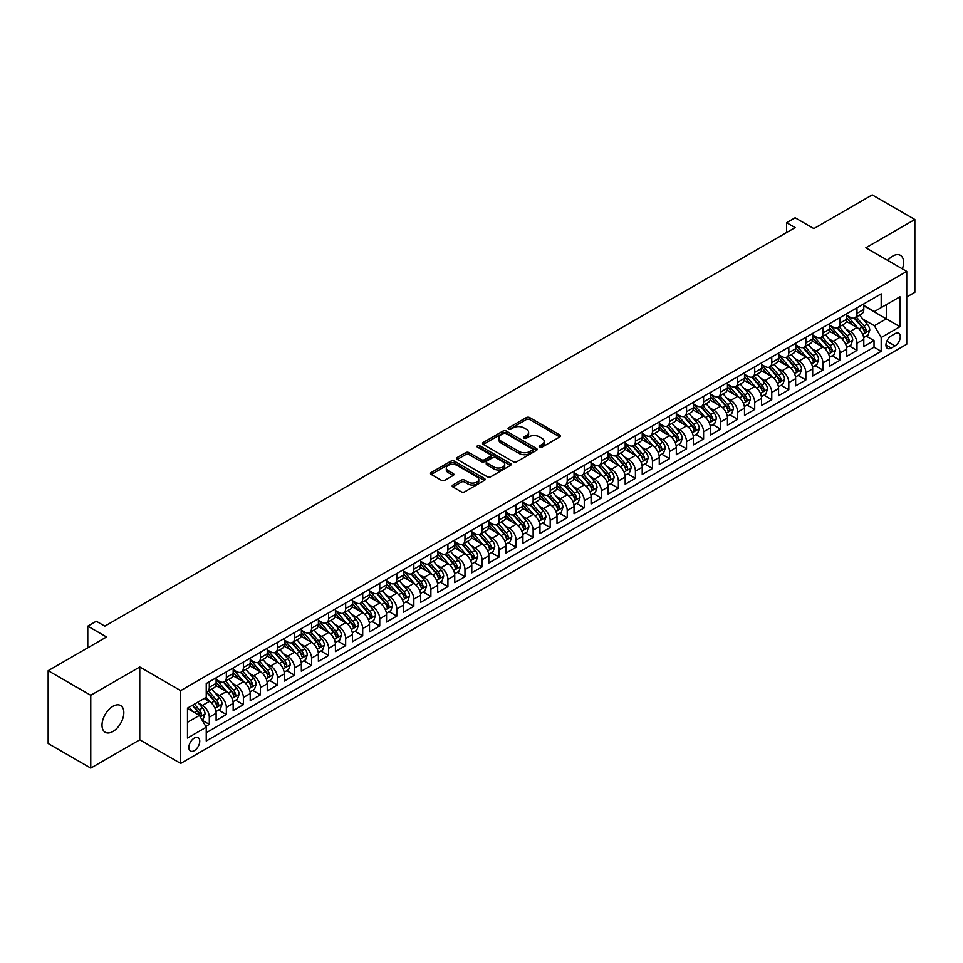 <?xml version="1.0" encoding="UTF-8"?>
<svg xmlns="http://www.w3.org/2000/svg" width="963" height="963" viewBox="0 0 963 963"><rect width="100%" height="100%" fill="white"/><g stroke="black" fill="none" stroke-linecap="round" stroke-linejoin="round"><path stroke-width="1.44" d="M539.665 447.181A1.661 0.951 0 0 0 542.013 447.181L559.792 436.925A2.371 1.36 0 0 0 560.478 435.962A2.371 1.36 0 0 0 559.792 434.987L529.674 417.605A2.371 1.36 0 0 0 526.328 417.605L508.548 427.873A1.661 0.951 0 0 0 508.067 428.547A1.661 0.951 0 0 0 508.548 429.221A1.661 0.951 0 0 0 510.896 429.221L513.195 427.897A7.572 4.37 0 0 1 523.896 427.897L526.412 429.342A7.572 4.37 0 0 1 528.627 432.435A7.572 4.37 0 0 1 526.412 435.517L524.113 436.853A1.661 0.951 0 0 0 523.619 437.527A1.661 0.951 0 0 0 524.113 438.201A1.661 0.951 0 0 0 526.448 438.201L528.747 436.877A7.572 4.37 0 0 1 539.461 436.877L541.964 438.321A7.572 4.37 0 0 1 544.191 441.415A7.572 4.37 0 0 1 541.964 444.509L539.665 445.833A1.661 0.951 0 0 0 539.184 446.507A1.661 0.951 0 0 0 539.665 447.181L539.665 445.833M112.924 731.495A15.432 8.908 120 0 0 122.999 717.904A15.432 8.908 120 0 0 120.628 705.542A15.432 8.908 120 0 0 112.924 706.3A15.432 8.908 120 0 0 102.836 719.903A15.432 8.908 120 0 0 105.208 732.265A15.432 8.908 120 0 0 112.924 731.495M902.379 268.882A15.432 8.908 120 0 0 900.405 255.339A15.432 8.908 120 0 0 892.689 256.11A15.432 8.908 120 0 0 887.693 260.395M194.309 750.634A7.716 4.454 120 0 0 199.341 743.833A7.716 4.454 120 0 0 198.161 737.658A7.716 4.454 120 0 0 194.309 738.043A7.716 4.454 120 0 0 189.266 744.832A7.716 4.454 120 0 0 190.445 751.02A7.716 4.454 120 0 0 194.309 750.634M452.887 485.027A2.371 1.36 0 0 0 452.189 485.99A2.371 1.36 0 0 0 452.887 486.953L461.325 491.828A2.371 1.36 0 0 0 464.672 491.828L484.413 480.441A2.371 1.36 0 0 0 485.111 479.466A2.371 1.36 0 0 0 484.413 478.503L454.307 461.121A2.371 1.36 0 0 0 450.961 461.121L431.219 472.52A2.371 1.36 0 0 0 430.521 473.483A2.371 1.36 0 0 0 431.219 474.446L441.427 480.344A2.371 1.36 0 0 0 444.762 480.344L453.212 475.457A2.371 1.36 0 0 0 453.91 474.494A2.371 1.36 0 0 0 453.212 473.531L448.156 470.606A6.332 3.659 0 0 1 446.302 468.03A6.332 3.659 0 0 1 450.215 464.648A6.332 3.659 0 0 1 457.1 465.442L476.926 476.89A6.332 3.659 0 0 1 478.78 479.466A6.332 3.659 0 0 1 474.879 482.848A6.332 3.659 0 0 1 467.982 482.054L464.672 480.152A2.371 1.36 0 0 0 461.325 480.152L452.887 485.027L452.887 486.953L461.325 482.114L461.325 480.152M906.749 296.989L914.85 292.319L914.85 219.504L872.237 194.899L813.867 228.604L795.113 217.782L786.59 222.694L795.113 227.617L104.823 626.155L96.3 621.231L87.777 626.155L87.777 647.798M90.763 695.286L90.763 768.101L139.767 739.813L139.767 666.986L90.763 695.286L48.15 670.681L106.532 636.976L87.777 626.155M139.767 666.986L180.671 690.603L906.749 271.41L906.749 344.224L180.671 763.43L180.671 690.603M914.85 219.504L865.845 247.792L906.749 271.41M513.363 461.795A2.371 1.36 0 0 0 516.71 461.795L536.451 450.395A2.371 1.36 0 0 0 537.137 449.432A2.371 1.36 0 0 0 536.451 448.469L506.333 431.075A2.371 1.36 0 0 0 502.987 431.075L483.245 442.474A2.371 1.36 0 0 0 482.559 443.437A2.371 1.36 0 0 0 483.245 444.412L513.363 461.795M478.142 447.542A1.661 0.951 0 0 1 479.815 447.771L479.815 445.809L510.438 463.48A2.371 1.36 0 0 1 511.124 464.455A2.371 1.36 0 0 1 510.438 465.418L490.697 476.817A2.371 1.36 0 0 1 487.35 476.817L457.232 459.423L457.232 457.497A2.371 1.36 0 0 0 456.534 458.46A2.371 1.36 0 0 0 457.232 459.423M457.232 457.497L465.683 452.622A2.371 1.36 0 0 1 469.029 452.622L481.235 459.664A2.371 1.36 0 0 0 484.582 459.664L490.191 456.438A2.371 1.36 0 0 0 490.877 455.463A2.371 1.36 0 0 0 490.191 454.5L477.479 447.157A1.661 0.951 0 0 1 476.986 446.483A1.661 0.951 0 0 1 478.009 445.604A1.661 0.951 0 0 1 479.815 445.809M90.763 768.101L48.15 743.496L48.15 670.681M205.769 726.403L209.308 724.357L202.23 720.276M198.209 702.894L202.483 705.373A9.642 5.561 60 0 1 209.308 717.182L216.121 713.246L216.121 720.42L226.353 714.522L218.589 710.044M215.255 693.059L219.528 695.527A9.642 5.561 60 0 1 226.353 707.336L233.166 703.399L233.166 710.586L243.386 704.675L235.634 700.197M232.3 683.212L236.573 685.692A9.642 5.561 60 0 1 243.386 697.501L250.211 693.565L250.211 700.739L260.431 694.841L252.679 690.363M249.345 673.378L253.618 675.845A9.642 5.561 60 0 1 260.431 687.654L267.257 683.718L267.257 690.904L277.476 684.994L269.724 680.528M266.378 663.531L270.663 666.011A9.642 5.561 60 0 1 277.476 677.82L284.302 673.883L284.302 681.07L294.522 675.159L286.769 670.681M283.423 653.696L287.708 656.164A9.642 5.561 60 0 1 294.522 667.973L301.347 664.037L301.347 671.223L311.567 665.325L303.814 660.847M300.468 643.862L304.753 646.329A9.642 5.561 60 0 1 311.567 658.138L318.392 654.202L318.392 661.388L328.612 655.478L320.86 651M317.513 634.015L321.798 636.483A9.642 5.561 60 0 1 328.612 648.292L335.425 644.355L335.425 651.542L345.657 645.643L337.905 641.165M334.558 624.18L338.844 626.648A9.642 5.561 60 0 1 345.657 638.457L352.47 634.521L352.47 641.707L362.702 635.797L354.95 631.319M351.603 614.334L355.889 616.802A9.642 5.561 60 0 1 362.702 628.61L369.515 624.674L369.515 631.86L379.747 625.962L371.995 621.484M368.648 604.499L372.934 606.967A9.642 5.561 60 0 1 379.747 618.776L386.56 614.839L386.56 622.026L396.792 616.115L389.04 611.637M385.694 594.653L389.967 597.12A9.642 5.561 60 0 1 396.792 608.929L403.605 604.993L403.605 612.179L413.837 606.281L406.085 601.803M402.739 584.818L407.012 587.286A9.642 5.561 60 0 1 413.837 599.094L420.65 595.158L420.65 602.344L430.882 596.434L423.118 591.956M419.784 574.971L424.057 577.439A9.642 5.561 60 0 1 430.882 589.248L437.696 585.311L437.696 592.498L447.927 586.599L440.163 582.121M436.829 565.137L441.102 567.604A9.642 5.561 60 0 1 447.927 579.413L454.741 575.477L454.741 582.663L464.973 576.753L457.208 572.275M453.874 555.29L458.147 557.758A9.642 5.561 60 0 1 464.973 569.566L471.786 565.63L471.786 572.816L482.006 566.918L474.253 562.44M470.919 545.455L475.192 547.923A9.642 5.561 60 0 1 482.006 559.732L488.831 555.795L488.831 562.982L499.051 557.071L491.299 552.593M487.964 535.609L492.237 538.088A9.642 5.561 60 0 1 499.051 549.885L505.876 545.961L505.876 553.135L516.096 547.237L508.344 542.759M504.997 525.774L509.283 528.242A9.642 5.561 60 0 1 516.096 540.05L522.921 536.114L522.921 543.301L533.141 537.39L525.389 532.912M522.042 515.927L526.328 518.407A9.642 5.561 60 0 1 533.141 530.216L539.966 526.279L539.966 533.454L550.186 527.555L542.434 523.078M539.087 506.093L543.373 508.56A9.642 5.561 60 0 1 550.186 520.369L557.011 516.433L557.011 523.619L567.231 517.709L559.479 513.231M556.133 496.246L560.418 498.726A9.642 5.561 60 0 1 567.231 510.534L574.044 506.598L574.044 513.773L584.276 507.874L576.524 503.396M573.178 486.411L577.463 488.879A9.642 5.561 60 0 1 584.276 500.688L591.089 496.752L591.089 503.938L601.321 498.027L593.569 493.55M590.223 476.565L594.508 479.044A9.642 5.561 60 0 1 601.321 490.853L608.135 486.917L608.135 494.091L618.366 488.193L610.614 483.715M607.268 466.73L611.553 469.198A9.642 5.561 60 0 1 618.366 481.006L625.18 477.07L625.18 484.257L635.411 478.346L627.659 473.868M624.313 456.883L628.586 459.363A9.642 5.561 60 0 1 635.411 471.172L642.225 467.236L642.225 474.41L652.457 468.512L644.704 464.034M641.358 447.049L645.631 449.516A9.642 5.561 60 0 1 652.457 461.325L659.27 457.389L659.27 464.575L669.502 458.665L661.737 454.199M658.403 437.202L662.676 439.682A9.642 5.561 60 0 1 669.502 451.491L676.315 447.554L676.315 454.729L686.547 448.83L678.783 444.352M675.448 427.367L679.722 429.835A9.642 5.561 60 0 1 686.547 441.644L693.36 437.708L693.36 444.894L703.592 438.996L695.828 434.518M692.493 417.533L696.767 420A9.642 5.561 60 0 1 703.592 431.809L710.405 427.873L710.405 435.059L720.625 429.149L712.873 424.671M709.538 407.686L713.812 410.154A9.642 5.561 60 0 1 720.625 421.963L727.45 418.026L727.45 425.213L737.67 419.314L729.918 414.836M726.584 397.851L730.857 400.319A9.642 5.561 60 0 1 737.67 412.128L744.495 408.192L744.495 415.378L754.715 409.468L746.963 404.99M743.617 388.005L747.902 390.472A9.642 5.561 60 0 1 754.715 402.281L761.54 398.345L761.54 405.531L771.76 399.633L764.008 395.155M760.662 378.17L764.947 380.638A9.642 5.561 60 0 1 771.76 392.447L778.586 388.51L778.586 395.697L788.805 389.786L781.053 385.308M777.707 368.323L781.992 370.791A9.642 5.561 60 0 1 788.805 382.6L795.631 378.664L795.631 385.85L805.85 379.952L798.098 375.474M794.752 358.489L799.037 360.956A9.642 5.561 60 0 1 805.85 372.765L812.676 368.829L812.676 376.015L822.896 370.105L815.143 365.627M811.797 348.642L816.082 351.11A9.642 5.561 60 0 1 822.896 362.919L829.709 358.982L829.709 366.169L839.941 360.27L832.188 355.792M828.842 338.807L833.127 341.275A9.642 5.561 60 0 1 839.941 353.084L846.754 349.148L846.754 356.334L856.986 350.424L856.986 343.237A9.642 5.561 -120 0 0 850.173 331.428L845.887 328.961M849.234 345.946L856.986 350.424M216.121 713.246A9.642 5.561 -120 0 0 209.308 701.437L204.192 698.476M233.166 703.399A9.642 5.561 -120 0 0 226.353 691.59L215.808 685.512M250.211 693.565A9.642 5.561 -120 0 0 243.386 681.756L232.853 675.665M267.257 683.718A9.642 5.561 -120 0 0 260.431 671.909L249.899 665.83M284.302 673.883A9.642 5.561 -120 0 0 277.476 662.075L266.944 655.984M301.347 664.037A9.642 5.561 -120 0 0 294.522 652.228L283.989 646.149M318.392 654.202A9.642 5.561 -120 0 0 311.567 642.393L301.034 636.302M335.425 644.355A9.642 5.561 -120 0 0 328.612 632.547L318.067 626.468M352.47 634.521A9.642 5.561 -120 0 0 345.657 622.712L335.112 616.621M369.515 624.674A9.642 5.561 -120 0 0 362.702 612.865L352.157 606.786M386.56 614.839A9.642 5.561 -120 0 0 379.747 603.031L369.202 596.94M403.605 604.993A9.642 5.561 -120 0 0 396.792 593.184L386.247 587.105M420.65 595.158A9.642 5.561 -120 0 0 413.837 583.349L403.292 577.258M437.696 585.311A9.642 5.561 -120 0 0 430.882 573.503L420.337 567.424M454.741 575.477A9.642 5.561 -120 0 0 447.927 563.668L437.383 557.577M471.786 565.63A9.642 5.561 -120 0 0 464.973 553.821L454.428 547.742M488.831 555.795A9.642 5.561 -120 0 0 482.006 543.987L471.473 537.896M505.876 545.961A9.642 5.561 -120 0 0 499.051 534.152L488.518 528.061M522.921 536.114A9.642 5.561 -120 0 0 516.096 524.305L505.563 518.214M539.966 526.279A9.642 5.561 -120 0 0 533.141 514.471L522.608 508.38M557.011 516.433A9.642 5.561 -120 0 0 550.186 504.624L539.653 498.545M574.044 506.598A9.642 5.561 -120 0 0 567.231 494.789L556.686 488.698M591.089 496.752A9.642 5.561 -120 0 0 584.276 484.943L573.731 478.864M608.135 486.917A9.642 5.561 -120 0 0 601.321 475.108L590.776 469.017M625.18 477.07A9.642 5.561 -120 0 0 618.366 465.261L607.822 459.182M642.225 467.236A9.642 5.561 -120 0 0 635.411 455.427L624.867 449.336M659.27 457.389A9.642 5.561 -120 0 0 652.457 445.58L641.912 439.501M676.315 447.554A9.642 5.561 -120 0 0 669.502 435.745L658.957 429.654M693.36 437.708A9.642 5.561 -120 0 0 686.547 425.899L676.002 419.82M710.405 427.873A9.642 5.561 -120 0 0 703.592 416.064L693.047 409.973M727.45 418.026A9.642 5.561 -120 0 0 720.625 406.217L710.092 400.139M744.495 408.192A9.642 5.561 -120 0 0 737.67 396.383L727.137 390.292M761.54 398.345A9.642 5.561 -120 0 0 754.715 386.536L744.182 380.457M778.586 388.51A9.642 5.561 -120 0 0 771.76 376.702L761.227 370.611M795.631 378.664A9.642 5.561 -120 0 0 788.805 366.855L778.273 360.776M812.676 368.829A9.642 5.561 -120 0 0 805.85 357.02L795.306 350.929M829.709 358.982A9.642 5.561 -120 0 0 822.896 347.174L812.351 341.095M846.754 349.148A9.642 5.561 -120 0 0 839.941 337.339L829.396 331.248M894.988 333.692L891.244 335.858A7.475 4.309 120 0 0 886.357 342.443A7.475 4.309 120 0 0 887.513 348.437A7.475 4.309 120 0 0 891.244 348.064L894.988 345.898A7.475 4.309 120 0 0 899.875 339.313A7.475 4.309 120 0 0 898.732 333.33A7.475 4.309 120 0 0 894.988 333.692M187.484 722.298L199.413 715.401L206.238 727.209L206.238 740.992L881.193 351.314L881.193 337.531L874.368 325.723L862.932 319.126M206.238 727.209L187.484 738.043L187.484 708.13L206.238 697.296L206.238 683.525L881.193 293.847L881.193 307.618L899.936 296.797L899.936 326.71L881.193 337.531M216.121 679.384L219.528 681.359A9.642 5.561 60 0 0 224.355 681.84L231.168 677.904A9.642 5.561 -120 0 0 233.166 673.486L233.166 667.973M233.166 669.55L236.573 671.524A9.642 5.561 60 0 0 241.4 671.993L248.213 668.057A9.642 5.561 -120 0 0 250.211 663.651L250.211 658.138M250.211 659.715L253.618 661.677A9.642 5.561 60 0 0 258.445 662.159L265.258 658.223A9.642 5.561 -120 0 0 267.257 653.805L267.257 648.292M267.257 649.869L270.663 651.843A9.642 5.561 60 0 0 275.478 652.312L282.303 648.376A9.642 5.561 -120 0 0 284.302 643.97L284.302 638.457M284.302 640.034L287.708 641.996A9.642 5.561 60 0 0 292.523 642.477L299.349 638.541A9.642 5.561 -120 0 0 301.347 634.123L301.347 628.61M301.347 630.187L304.753 632.161A9.642 5.561 60 0 0 309.568 632.631L316.394 628.695A9.642 5.561 -120 0 0 318.392 624.289L318.392 618.776M318.392 620.353L321.798 622.315A9.642 5.561 60 0 0 326.613 622.796L333.439 618.86A9.642 5.561 -120 0 0 335.425 614.442L335.425 608.929M335.425 610.506L338.844 612.48A9.642 5.561 60 0 0 343.659 612.95L350.484 609.013A9.642 5.561 -120 0 0 352.47 604.608L352.47 599.094M352.47 600.671L355.889 602.633A9.642 5.561 60 0 0 360.704 603.115L367.517 599.179A9.642 5.561 -120 0 0 369.515 594.761L369.515 589.248M369.515 590.825L372.934 592.799A9.642 5.561 60 0 0 377.749 593.268L384.562 589.332A9.642 5.561 -120 0 0 386.56 584.926L386.56 579.413M386.56 580.99L389.967 582.952A9.642 5.561 60 0 0 394.794 583.434L401.607 579.497A9.642 5.561 -120 0 0 403.605 575.08L403.605 569.566M403.605 571.143L407.012 573.117A9.642 5.561 60 0 0 411.839 573.587L418.652 569.651A9.642 5.561 -120 0 0 420.65 565.245L420.65 559.732M420.65 561.309L424.057 563.271A9.642 5.561 60 0 0 428.884 563.752L435.697 559.816A9.642 5.561 -120 0 0 437.696 555.398L437.696 549.885M437.696 551.462L441.102 553.436A9.642 5.561 60 0 0 445.929 553.906L452.742 549.969A9.642 5.561 -120 0 0 454.741 545.564L454.741 540.05M454.741 541.627L458.147 543.589A9.642 5.561 60 0 0 462.974 544.071L469.788 540.135A9.642 5.561 -120 0 0 471.786 535.717L471.786 530.204M471.786 531.781L475.192 533.755A9.642 5.561 60 0 0 480.019 534.224L486.833 530.288A9.642 5.561 -120 0 0 488.831 525.882L488.831 520.369M488.831 521.946L492.237 523.908A9.642 5.561 60 0 0 497.064 524.39L503.878 520.453A9.642 5.561 -120 0 0 505.876 516.036L505.876 510.534M505.876 512.099L509.283 514.073A9.642 5.561 60 0 0 514.098 514.555L520.923 510.619A9.642 5.561 -120 0 0 522.921 506.201L522.921 500.688M522.921 502.265L526.328 504.227A9.642 5.561 60 0 0 531.143 504.708L537.968 500.772A9.642 5.561 -120 0 0 539.966 496.354L539.966 490.853M539.966 492.418L543.373 494.392A9.642 5.561 60 0 0 548.188 494.874L555.013 490.937A9.642 5.561 -120 0 0 557.011 486.52L557.011 481.006M557.011 482.583L560.418 484.545A9.642 5.561 60 0 0 565.233 485.027L572.058 481.091A9.642 5.561 -120 0 0 574.044 476.673L574.044 471.172M574.044 472.737L577.463 474.711A9.642 5.561 60 0 0 582.278 475.192L589.103 471.256A9.642 5.561 -120 0 0 591.089 466.838L591.089 461.325M591.089 462.902L594.508 464.864A9.642 5.561 60 0 0 599.323 465.346L606.136 461.409A9.642 5.561 -120 0 0 608.135 456.992L608.135 451.491M608.135 453.055L611.553 455.03A9.642 5.561 60 0 0 616.368 455.511L623.181 451.575A9.642 5.561 -120 0 0 625.18 447.157L625.18 441.644M625.18 443.221L628.586 445.183A9.642 5.561 60 0 0 633.413 445.664L640.226 441.728A9.642 5.561 -120 0 0 642.225 437.322L642.225 431.809M642.225 433.386L645.631 435.348A9.642 5.561 60 0 0 650.458 435.83L657.272 431.893A9.642 5.561 -120 0 0 659.27 427.476L659.27 421.963M659.27 423.539L662.676 425.514A9.642 5.561 60 0 0 667.503 425.983L674.317 422.047A9.642 5.561 -120 0 0 676.315 417.641L676.315 412.128M676.315 413.705L679.722 415.667A9.642 5.561 60 0 0 684.549 416.148L691.362 412.212A9.642 5.561 -120 0 0 693.36 407.794L693.36 402.281M693.36 403.858L696.767 405.832A9.642 5.561 60 0 0 701.594 406.302L708.407 402.365A9.642 5.561 -120 0 0 710.405 397.96L710.405 392.447M710.405 394.023L713.812 395.986A9.642 5.561 60 0 0 718.639 396.467L725.452 392.531A9.642 5.561 -120 0 0 727.45 388.113L727.45 382.6M727.45 384.177L730.857 386.151A9.642 5.561 60 0 0 735.684 386.62L742.497 382.684A9.642 5.561 -120 0 0 744.495 378.278L744.495 372.765M744.495 374.342L747.902 376.304A9.642 5.561 60 0 0 752.717 376.786L759.542 372.85A9.642 5.561 -120 0 0 761.54 368.432L761.54 362.919M761.54 364.496L764.947 366.47A9.642 5.561 60 0 0 769.762 366.939L776.587 363.003A9.642 5.561 -120 0 0 778.586 358.597L778.586 353.084M778.586 354.661L781.992 356.623A9.642 5.561 60 0 0 786.807 357.104L793.632 353.168A9.642 5.561 -120 0 0 795.631 348.75L795.631 343.237M795.631 344.814L799.037 346.788A9.642 5.561 60 0 0 803.852 347.258L810.677 343.322A9.642 5.561 -120 0 0 812.676 338.916L812.676 333.403M812.676 334.98L816.082 336.942A9.642 5.561 60 0 0 820.897 337.423L827.723 333.487A9.642 5.561 -120 0 0 829.709 329.069L829.709 323.556M829.709 325.133L833.127 327.107A9.642 5.561 60 0 0 837.942 327.576L844.756 323.64A9.642 5.561 -120 0 0 846.754 319.235L846.754 313.721M206.238 732.723L874.031 347.174L874.031 340.589L863.799 346.487L863.799 339.301A9.642 5.561 -120 0 0 856.986 327.492L846.441 321.413M846.754 315.298L850.173 317.26A9.642 5.561 -120 0 0 854.988 317.742A9.642 5.561 -120 0 0 856.986 313.324L856.986 307.811M854.988 317.742L861.801 313.806A9.642 5.561 -120 0 0 863.799 309.388L863.799 303.875M209.308 681.756L209.308 687.257A9.642 5.561 60 0 1 207.31 691.675A9.642 5.561 60 0 1 206.238 692.072M207.31 691.675L214.123 687.738A9.642 5.561 -120 0 0 216.121 683.321L216.121 677.82M226.353 671.909L226.353 677.422A9.642 5.561 60 0 1 224.355 681.84M243.386 662.075L243.386 667.588A9.642 5.561 60 0 1 241.4 671.993M260.431 652.228L260.431 657.741A9.642 5.561 60 0 1 258.445 662.159M277.476 642.393L277.476 647.906A9.642 5.561 60 0 1 275.478 652.312M294.522 632.547L294.522 638.06A9.642 5.561 60 0 1 292.523 642.477M311.567 622.712L311.567 628.225A9.642 5.561 60 0 1 309.568 632.631M328.612 612.865L328.612 618.378A9.642 5.561 60 0 1 326.613 622.796M345.657 603.031L345.657 608.544A9.642 5.561 60 0 1 343.659 612.95M362.702 593.184L362.702 598.697A9.642 5.561 60 0 1 360.704 603.115M379.747 583.349L379.747 588.862A9.642 5.561 60 0 1 377.749 593.268M396.792 573.503L396.792 579.016A9.642 5.561 60 0 1 394.794 583.434M413.837 563.668L413.837 569.181A9.642 5.561 60 0 1 411.839 573.587M430.882 553.821L430.882 559.334A9.642 5.561 60 0 1 428.884 563.752M447.927 543.987L447.927 549.5A9.642 5.561 60 0 1 445.929 553.906M464.973 534.14L464.973 539.653A9.642 5.561 60 0 1 462.974 544.071M482.006 524.305L482.006 529.819A9.642 5.561 60 0 1 480.019 534.224M499.051 514.471L499.051 519.972A9.642 5.561 60 0 1 497.064 524.39M516.096 504.624L516.096 510.137A9.642 5.561 60 0 1 514.098 514.555M533.141 494.789L533.141 500.291A9.642 5.561 60 0 1 531.143 504.708M550.186 484.943L550.186 490.456A9.642 5.561 60 0 1 548.188 494.874M567.231 475.108L567.231 480.609A9.642 5.561 60 0 1 565.233 485.027M584.276 465.261L584.276 470.775A9.642 5.561 60 0 1 582.278 475.192M601.321 455.427L601.321 460.928A9.642 5.561 60 0 1 599.323 465.346M618.366 445.58L618.366 451.093A9.642 5.561 60 0 1 616.368 455.511M635.411 435.745L635.411 441.247A9.642 5.561 60 0 1 633.413 445.664M652.457 425.899L652.457 431.412A9.642 5.561 60 0 1 650.458 435.83M669.502 416.064L669.502 421.577A9.642 5.561 60 0 1 667.503 425.983M686.547 406.217L686.547 411.731A9.642 5.561 60 0 1 684.549 416.148M703.592 396.383L703.592 401.896A9.642 5.561 60 0 1 701.594 406.302M720.625 386.536L720.625 392.049A9.642 5.561 60 0 1 718.639 396.467M737.67 376.702L737.67 382.215A9.642 5.561 60 0 1 735.684 386.62M754.715 366.855L754.715 372.368A9.642 5.561 60 0 1 752.717 376.786M771.76 357.02L771.76 362.533A9.642 5.561 60 0 1 769.762 366.939M788.805 347.174L788.805 352.687A9.642 5.561 60 0 1 786.807 357.104M805.85 337.339L805.85 342.852A9.642 5.561 60 0 1 803.852 347.258M822.896 327.492L822.896 333.005A9.642 5.561 60 0 1 820.897 337.423M839.941 317.658L839.941 323.171A9.642 5.561 60 0 1 837.942 327.576M839.941 353.084L839.941 360.27M822.896 362.919L822.896 370.105M805.85 372.765L805.85 379.952M788.805 382.6L788.805 389.786M771.76 392.447L771.76 399.633M754.715 402.281L754.715 409.468M737.67 412.128L737.67 419.314M720.625 421.963L720.625 429.149M703.592 431.809L703.592 438.996M686.547 441.644L686.547 448.83M669.502 451.491L669.502 458.665M652.457 461.325L652.457 468.512M635.411 471.172L635.411 478.346M618.366 481.006L618.366 488.193M601.321 490.853L601.321 498.027M584.276 500.688L584.276 507.874M567.231 510.534L567.231 517.709M550.186 520.369L550.186 527.555M533.141 530.216L533.141 537.39M516.096 540.05L516.096 547.237M499.051 549.885L499.051 557.071M482.006 559.732L482.006 566.918M464.973 569.566L464.973 576.753M447.927 579.413L447.927 586.599M430.882 589.248L430.882 596.434M413.837 599.094L413.837 606.281M396.792 608.929L396.792 616.115M379.747 618.776L379.747 625.962M362.702 628.61L362.702 635.797M345.657 638.457L345.657 645.643M328.612 648.292L328.612 655.478M311.567 658.138L311.567 665.325M294.522 667.973L294.522 675.159M277.476 677.82L277.476 684.994M260.431 687.654L260.431 694.841M243.386 697.501L243.386 704.675M226.353 707.336L226.353 714.522M209.308 717.182L209.308 724.357M199.413 715.401L187.484 708.515M874.368 325.723L886.297 318.837L886.297 304.669L899.936 296.797M863.799 305.849L899.936 326.71M863.799 305.452L874.368 311.555L881.193 307.618M139.767 739.813L180.671 763.43M786.59 222.694L786.59 232.54M866.279 336.111L874.031 340.589M874.031 347.174L881.193 351.314M540.327 447.422L541.964 446.471A7.572 4.37 0 0 0 544.191 443.377L544.191 441.415M528.627 432.435L528.627 434.397A7.572 4.37 0 0 1 526.412 437.491L524.775 438.442M559.756 436.937L529.674 419.567A2.371 1.36 0 0 0 526.328 419.567L509.21 429.45M536.415 450.419L506.333 433.049A2.371 1.36 0 0 0 502.987 433.049L483.282 444.425M532.262 450.106A1.661 0.951 0 0 0 532.756 449.432A1.661 0.951 0 0 0 532.262 448.758L505.828 433.494A1.661 0.951 0 0 0 503.493 433.494L501.061 434.891A7.572 4.37 0 0 0 498.846 437.984A7.572 4.37 0 0 0 501.061 441.078L519.129 451.503A7.572 4.37 0 0 0 529.843 451.503L532.262 450.106L532.262 452.08A1.661 0.951 0 0 0 532.756 451.394L532.756 449.432M498.846 437.984L498.846 439.959A7.572 4.37 0 0 0 501.061 443.04L501.061 441.078M532.262 452.08L529.843 453.477A7.572 4.37 0 0 1 519.129 453.477L501.061 443.04M457.269 459.447L465.683 454.584L465.683 452.622M490.877 455.463L490.877 457.437A2.371 1.36 0 0 1 490.191 458.4L484.582 461.638A2.371 1.36 0 0 1 481.235 461.638L469.029 454.584A2.371 1.36 0 0 0 465.683 454.584M479.815 447.771L510.402 465.43M493.911 466.983A6.332 3.659 0 0 0 500.808 467.777A6.332 3.659 0 0 0 504.72 464.407A6.332 3.659 0 0 0 502.867 461.819L495.873 457.786A2.371 1.36 0 0 0 492.526 457.786L486.929 461.024A2.371 1.36 0 0 0 486.231 461.987A2.371 1.36 0 0 0 486.929 462.95L493.911 466.983L493.911 468.957A6.332 3.659 0 0 0 500.808 469.751A6.332 3.659 0 0 0 504.72 466.369L504.72 464.407M486.231 461.987L486.231 463.961A2.371 1.36 0 0 0 486.929 464.924L486.929 462.95M493.911 468.957L486.929 464.924M478.78 479.466L478.78 481.44A6.332 3.659 0 0 1 474.879 484.81A6.332 3.659 0 0 1 467.982 484.028L464.672 482.114A2.371 1.36 0 0 0 461.325 482.114M446.302 468.03L446.302 469.992A6.332 3.659 0 0 0 448.156 472.58L448.156 470.606M453.212 473.531L453.212 475.457L448.156 472.58M484.389 480.453L454.307 463.083A2.371 1.36 0 0 0 450.961 463.083L431.243 474.47L431.219 472.52M863.655 337.616L868.06 335.076L869.77 330.153A6.392 3.683 -120 0 0 867.278 324.158L859.49 315.142M857.937 328.118L848.692 317.429A18.441 10.641 -120 0 0 846.754 315.407M852.869 325.121L847.705 319.138A15.312 8.836 -120 0 0 846.754 318.115M854.121 318.091L861.993 327.203A6.392 3.683 60 0 1 864.268 331.609C865.231 332.897 865.918 332.5 866.315 330.429A6.392 3.683 -120 0 0 864.04 326.024L856.251 317.008M854.578 317.934L863.041 327.733A3.25 1.878 60 0 1 863.871 329.009L866.315 330.429M864.268 331.609L864.738 332.367M846.609 347.462L851.015 344.91L852.724 339.999A6.392 3.683 -120 0 0 850.233 333.992L842.444 324.976M840.892 337.965L831.647 327.264A18.441 10.641 -120 0 0 829.709 325.241M835.824 334.955L830.66 328.985A15.312 8.836 -120 0 0 829.709 327.95M837.076 327.926L844.948 337.05A6.392 3.683 60 0 1 847.223 341.444C848.186 342.732 848.872 342.334 849.27 340.264A6.392 3.683 -120 0 0 846.995 335.87L839.206 326.854M837.533 327.781L846.008 337.58A3.25 1.878 60 0 1 846.826 338.856L849.27 340.264M847.223 341.444L847.693 342.202M829.576 357.297L833.97 354.757L835.679 349.834A6.392 3.683 -120 0 0 833.188 343.839L825.399 334.823M823.846 347.799L814.614 337.11A18.441 10.641 -120 0 0 812.676 335.076M818.779 344.802L813.615 338.82A15.312 8.836 -120 0 0 812.676 337.796M820.031 337.772L827.903 346.885A6.392 3.683 60 0 1 830.19 351.29C831.141 352.578 831.827 352.181 832.225 350.111A6.392 3.683 -120 0 0 829.95 345.705L822.161 336.689M820.488 337.616L828.962 347.414A3.25 1.878 60 0 1 829.781 348.69L832.225 350.111M830.19 351.29L830.648 352.049M812.531 367.144L816.925 364.592L818.634 359.681A6.392 3.683 -120 0 0 816.143 353.674L808.354 344.658M806.801 357.646L797.569 346.945A18.441 10.641 -120 0 0 795.631 344.923M801.734 354.637L796.57 348.666A15.312 8.836 -120 0 0 795.631 347.631M802.986 347.607L810.858 356.731A6.392 3.683 60 0 1 813.145 361.125C814.096 362.413 814.782 362.016 815.192 359.945A6.392 3.683 -120 0 0 812.904 355.552L805.116 346.536M803.455 347.462L811.917 357.261A3.25 1.878 60 0 1 812.736 358.537L815.192 359.945M813.145 361.125L813.603 361.883M795.486 376.978L799.892 374.438L801.589 369.515A6.392 3.683 -120 0 0 799.097 363.52L791.321 354.504M789.756 367.481L780.524 356.791A18.441 10.641 -120 0 0 778.586 354.757M784.689 364.483L779.524 358.501A15.312 8.836 -120 0 0 778.586 357.478M785.94 357.454L793.825 366.566A6.392 3.683 60 0 1 796.1 370.972C797.051 372.248 797.737 371.862 798.146 369.792A6.392 3.683 -120 0 0 795.859 365.386L788.071 356.37M786.41 357.297L794.872 367.096A3.25 1.878 60 0 1 795.691 368.372L798.146 369.792M796.1 370.972L796.557 371.73M778.441 386.825L782.847 384.273L784.544 379.362A6.392 3.683 -120 0 0 782.064 373.355L774.276 364.339M772.711 377.327L763.478 366.626A18.441 10.641 -120 0 0 761.54 364.604M767.643 374.318L762.479 368.348A15.312 8.836 -120 0 0 761.54 367.312M768.895 367.288L776.78 376.413A6.392 3.683 60 0 1 779.055 380.806C780.018 382.094 780.692 381.697 781.101 379.627A6.392 3.683 -120 0 0 778.814 375.233L771.038 366.217M769.365 367.144L777.827 376.942A3.25 1.878 60 0 1 778.646 378.218L781.101 379.627M779.055 380.806L779.512 381.565M761.396 396.66L765.802 394.12L767.499 389.196A6.392 3.683 -120 0 0 765.019 383.202L757.231 374.186M755.666 387.162L746.433 376.473A18.441 10.641 -120 0 0 744.495 374.438M750.598 384.165L745.434 378.182A15.312 8.836 -120 0 0 744.495 377.159M751.85 377.135L759.735 386.247A6.392 3.683 60 0 1 762.01 390.653C762.973 391.929 763.647 391.544 764.056 389.473A6.392 3.683 -120 0 0 761.781 385.068L753.993 376.051M752.32 376.978L760.782 386.777A3.25 1.878 60 0 1 761.601 388.053L764.056 389.473M762.01 390.653L762.467 391.411M744.351 406.506L748.757 403.954L750.454 399.043A6.392 3.683 -120 0 0 747.974 393.036L740.186 384.02M738.621 397.009L729.388 386.307A18.441 10.641 -120 0 0 727.45 384.285M733.553 393.999L728.389 388.017A15.312 8.836 -120 0 0 727.45 386.994M734.805 386.97L742.69 396.094A6.392 3.683 60 0 1 744.965 400.488C745.928 401.776 746.602 401.378 747.011 399.308A6.392 3.683 -120 0 0 744.736 394.914L736.948 385.898M735.275 386.825L743.737 396.624A3.25 1.878 60 0 1 744.555 397.9L747.011 399.308M744.965 400.488L745.434 401.246M727.306 416.341L731.711 413.801L733.409 408.878A6.392 3.683 -120 0 0 730.929 402.883L723.141 393.867M721.576 406.843L712.343 396.154A18.441 10.641 -120 0 0 710.405 394.12M716.508 403.846L711.344 397.863A15.312 8.836 -120 0 0 710.405 396.84M717.76 396.816L725.645 405.929A6.392 3.683 60 0 1 727.92 410.334C728.883 411.61 729.557 411.225 729.966 409.155A6.392 3.683 -120 0 0 727.691 404.749L719.903 395.733M718.229 396.66L726.692 406.458A3.25 1.878 60 0 1 727.51 407.734L729.966 409.155M727.92 410.334L728.389 411.093M710.261 426.176L714.666 423.636L716.364 418.712A6.392 3.683 -120 0 0 713.884 412.718L706.096 403.702M704.531 416.69L695.298 405.989A18.441 10.641 -120 0 0 693.36 403.966M699.463 413.681L694.299 407.698A15.312 8.836 -120 0 0 693.36 406.675M700.727 406.651L708.599 415.775A6.392 3.683 60 0 1 710.875 420.169C711.838 421.457 712.512 421.06 712.921 418.989A6.392 3.683 -120 0 0 710.646 414.596L702.858 405.579M701.184 406.506L709.647 416.305A3.25 1.878 60 0 1 710.465 417.569L712.921 418.989M710.875 420.169L711.344 420.927M693.216 436.022L697.621 433.482L699.331 428.559A6.392 3.683 -120 0 0 696.839 422.564L689.051 413.548M687.486 426.525L678.253 415.835A18.441 10.641 -120 0 0 676.315 413.801M682.43 423.527L677.254 417.545A15.312 8.836 -120 0 0 676.315 416.51M683.682 416.498L691.554 425.61A6.392 3.683 60 0 1 693.829 430.016C694.792 431.292 695.479 430.906 695.876 428.836A6.392 3.683 -120 0 0 693.601 424.43L685.812 415.414M684.139 416.341L692.602 426.14A3.25 1.878 60 0 1 693.42 427.416L695.876 428.836M693.829 430.016L694.299 430.774M676.17 445.857L680.576 443.317L682.285 438.394A6.392 3.683 -120 0 0 679.794 432.399L672.005 423.383M670.441 436.371L661.208 425.67A18.441 10.641 -120 0 0 659.27 423.648M665.385 433.362L660.209 427.379A15.312 8.836 -120 0 0 659.27 426.356M666.637 426.332L674.509 435.457A6.392 3.683 60 0 1 676.784 439.85C677.747 441.138 678.434 440.741 678.831 438.671A6.392 3.683 -120 0 0 676.556 434.277L668.767 425.249M667.094 426.188L675.557 435.986A3.25 1.878 60 0 1 676.375 437.25L678.831 438.671M676.784 439.85L677.254 440.609M659.125 455.704L663.531 453.164L665.24 448.24A6.392 3.683 -120 0 0 662.749 442.246L654.96 433.23M653.395 446.206L644.163 435.517A18.441 10.641 -120 0 0 642.225 433.482M648.34 443.209L643.176 437.226A15.312 8.836 -120 0 0 642.225 436.191M649.592 436.167L657.464 445.291A6.392 3.683 60 0 1 659.739 449.697C660.702 450.973 661.388 450.588 661.786 448.517A6.392 3.683 -120 0 0 659.511 444.112L651.722 435.095M650.049 436.022L658.511 445.821A3.25 1.878 60 0 1 659.33 447.097L661.786 448.517M659.739 449.697L660.209 450.455M642.08 465.538L646.486 462.998L648.195 458.075A6.392 3.683 -120 0 0 645.704 452.08L637.915 443.064M636.362 456.041L627.118 445.351A18.441 10.641 -120 0 0 625.18 443.329M631.295 453.043L626.131 447.061A15.312 8.836 -120 0 0 625.18 446.038M632.547 446.013L640.419 455.138A6.392 3.683 60 0 1 642.694 459.532C643.657 460.82 644.343 460.422 644.741 458.352A6.392 3.683 -120 0 0 642.465 453.946L634.677 444.93M633.004 445.869L641.466 455.668A3.25 1.878 60 0 1 642.297 456.931L644.741 458.352M642.694 459.532L643.164 460.29M625.035 475.385L629.441 472.845L631.15 467.922A6.392 3.683 -120 0 0 628.658 461.927L620.87 452.911M619.317 465.887L610.073 455.198A18.441 10.641 -120 0 0 608.135 453.164M614.25 462.89L609.085 456.907A15.312 8.836 -120 0 0 608.135 455.872M615.501 455.848L623.374 464.973A6.392 3.683 60 0 1 625.649 469.378C626.612 470.654 627.298 470.269 627.695 468.187A6.392 3.683 -120 0 0 625.42 463.793L617.632 454.777M615.959 455.704L624.421 465.502A3.25 1.878 60 0 1 625.252 466.778L627.695 468.187M625.649 469.378L626.119 470.125M607.99 485.22L612.396 482.68L614.105 477.756A6.392 3.683 -120 0 0 611.613 471.762L603.825 462.746M602.272 475.722L593.027 465.033A18.441 10.641 -120 0 0 591.089 463.01M597.204 472.725L592.04 466.742A15.312 8.836 -120 0 0 591.089 465.719M598.456 465.695L606.329 474.819A6.392 3.683 60 0 1 608.604 479.213C609.567 480.501 610.253 480.104 610.65 478.033A6.392 3.683 -120 0 0 608.375 473.627L600.587 464.611M598.914 465.55L607.388 475.349A3.25 1.878 60 0 1 608.207 476.613L610.65 478.033M608.604 479.213L609.073 479.971M590.957 495.066L595.351 492.526L597.06 487.603A6.392 3.683 -120 0 0 594.568 481.608L586.78 472.592M585.227 485.569L575.994 474.879A18.441 10.641 -120 0 0 574.044 472.845M580.159 482.571L574.995 476.589A15.312 8.836 -120 0 0 574.044 475.553M581.411 475.529L589.284 484.654A6.392 3.683 60 0 1 591.571 489.06C592.522 490.336 593.208 489.95 593.605 487.868A6.392 3.683 -120 0 0 591.33 483.474L583.542 474.458M581.869 475.385L590.343 485.183A3.25 1.878 60 0 1 591.162 486.459L593.605 487.868M591.571 489.06L592.028 489.806M573.912 504.901L578.306 502.361L580.015 497.438A6.392 3.683 -120 0 0 577.523 491.443L569.735 482.427M568.182 495.403L558.949 484.714A18.441 10.641 -120 0 0 557.011 482.692M563.114 492.406L557.95 486.423A15.312 8.836 -120 0 0 557.011 485.4M564.366 485.376L572.239 494.488A6.392 3.683 60 0 1 574.526 498.894C575.477 500.182 576.163 499.785 576.572 497.715A6.392 3.683 -120 0 0 574.285 493.309L566.497 484.293M564.836 485.22L573.298 495.03A3.25 1.878 60 0 1 574.117 496.294L576.572 497.715M574.526 498.894L574.983 499.653M556.867 514.748L561.273 512.208L562.97 507.284A6.392 3.683 -120 0 0 560.478 501.29L552.702 492.274M551.137 505.25L541.904 494.561A18.441 10.641 -120 0 0 539.966 492.526M546.069 502.253L540.905 496.27A15.312 8.836 -120 0 0 539.966 495.235M547.321 495.211L555.206 504.335A6.392 3.683 60 0 1 557.481 508.729C558.432 510.017 559.118 509.632 559.527 507.549A6.392 3.683 -120 0 0 557.24 503.155L549.452 494.139M547.791 495.066L556.253 504.865A3.25 1.878 60 0 1 557.071 506.141L559.527 507.549M557.481 508.729L557.938 509.487M539.822 524.582L544.227 522.042L545.925 517.119A6.392 3.683 -120 0 0 543.445 511.124L535.657 502.108M534.092 515.085L524.859 504.395A18.441 10.641 -120 0 0 522.921 502.373M529.024 512.087L523.86 506.105A15.312 8.836 -120 0 0 522.921 505.081M530.276 505.057L538.161 514.17A6.392 3.683 60 0 1 540.436 518.576C541.399 519.864 542.073 519.466 542.482 517.396A6.392 3.683 -120 0 0 540.195 512.99L532.419 503.974M530.745 504.901L539.208 514.711A3.25 1.878 60 0 1 540.026 515.975L542.482 517.396M540.436 518.576L540.893 519.334M522.777 534.429L527.182 531.889L528.88 526.966A6.392 3.683 -120 0 0 526.4 520.959L518.612 511.943M517.047 524.931L507.814 514.242A18.441 10.641 -120 0 0 505.876 512.208M511.979 521.934L506.815 515.951A15.312 8.836 -120 0 0 505.876 514.916M513.231 514.892L521.115 524.016A6.392 3.683 60 0 1 523.391 528.41C524.354 529.698 525.028 529.301 525.437 527.23A6.392 3.683 -120 0 0 523.162 522.837L515.374 513.821M513.7 514.748L522.163 524.546A3.25 1.878 60 0 1 522.981 525.822L525.437 527.23M523.391 528.41L523.848 529.169M505.731 544.264L510.137 541.724L511.835 536.8A6.392 3.683 -120 0 0 509.355 530.806L501.567 521.79M500.002 534.766L490.769 524.077A18.441 10.641 -120 0 0 488.831 522.054M494.934 531.769L489.77 525.786A15.312 8.836 -120 0 0 488.831 524.763M496.186 524.739L504.07 533.851A6.392 3.683 60 0 1 506.345 538.257C507.308 539.545 507.983 539.148 508.392 537.077A6.392 3.683 -120 0 0 506.117 532.671L498.328 523.655M496.655 524.582L505.118 534.381A3.25 1.878 60 0 1 505.936 535.657L508.392 537.077M506.345 538.257L506.815 539.015M488.686 554.11L493.092 551.558L494.789 546.647A6.392 3.683 -120 0 0 492.31 540.64L484.521 531.624M482.957 544.613L473.724 533.911A18.441 10.641 -120 0 0 471.786 531.889M477.889 541.615L472.725 535.633A15.312 8.836 -120 0 0 471.786 534.597M479.141 534.573L487.025 543.698A6.392 3.683 60 0 1 489.3 548.091C490.263 549.379 490.937 548.982 491.347 546.912A6.392 3.683 -120 0 0 489.072 542.518L481.283 533.502M479.61 534.429L488.072 544.227A3.25 1.878 60 0 1 488.891 545.503L491.347 546.912M489.3 548.091L489.77 548.85M471.641 563.945L476.047 561.405L477.744 556.482A6.392 3.683 -120 0 0 475.265 550.487L467.476 541.471M465.911 554.447L456.679 543.758A18.441 10.641 -120 0 0 454.741 541.736M460.844 551.45L455.68 545.467A15.312 8.836 -120 0 0 454.741 544.444M462.108 544.42L469.98 553.532A6.392 3.683 60 0 1 472.255 557.938C473.218 559.226 473.892 558.829 474.302 556.758A6.392 3.683 -120 0 0 472.026 552.353L464.238 543.337M462.565 544.264L471.027 554.062A3.25 1.878 60 0 1 471.846 555.338L474.302 556.758M472.255 557.938L472.725 558.696M454.596 573.792L459.002 571.24L460.699 566.328A6.392 3.683 -120 0 0 458.219 560.322L450.431 551.305M448.866 564.294L439.634 553.593A18.441 10.641 -120 0 0 437.696 551.57M443.811 561.285L438.634 555.314A15.312 8.836 -120 0 0 437.696 554.279M445.062 554.255L452.935 563.379A6.392 3.683 60 0 1 455.21 567.773C456.173 569.061 456.859 568.664 457.256 566.593A6.392 3.683 -120 0 0 454.981 562.199L447.193 553.183M445.52 554.11L453.982 563.909A3.25 1.878 60 0 1 454.801 565.185L457.256 566.593M455.21 567.773L455.68 568.531M437.551 583.626L441.957 581.086L443.666 576.163A6.392 3.683 -120 0 0 441.174 570.168L433.386 561.152M431.821 574.129L422.588 563.439A18.441 10.641 -120 0 0 420.65 561.417M426.765 571.131L421.589 565.149A15.312 8.836 -120 0 0 420.65 564.125M428.017 564.101L435.89 573.214A6.392 3.683 60 0 1 438.165 577.619C439.128 578.907 439.814 578.51 440.211 576.44A6.392 3.683 -120 0 0 437.936 572.034L430.148 563.018M428.475 563.945L436.937 573.743A3.25 1.878 60 0 1 437.756 575.019L440.211 576.44M438.165 577.619L438.634 578.378M420.506 593.473L424.912 590.921L426.621 586.01A6.392 3.683 -120 0 0 424.129 580.003L416.341 570.987M414.776 583.975L405.543 573.274A18.441 10.641 -120 0 0 403.605 571.252M409.72 580.966L404.556 574.995A15.312 8.836 -120 0 0 403.605 573.96M410.972 573.936L418.845 583.06A6.392 3.683 60 0 1 421.12 587.454C422.083 588.742 422.769 588.345 423.166 586.274A6.392 3.683 -120 0 0 420.891 581.881L413.103 572.865M411.43 573.792L419.892 583.59A3.25 1.878 60 0 1 420.711 584.866L423.166 586.274M421.12 587.454L421.589 588.212M403.461 603.307L407.867 600.768L409.576 595.844A6.392 3.683 -120 0 0 407.084 589.85L399.296 580.833M397.743 593.81L388.498 583.121A18.441 10.641 -120 0 0 386.56 581.086M392.675 590.813L387.511 584.83A15.312 8.836 -120 0 0 386.56 583.807M393.927 583.783L401.8 592.895A6.392 3.683 60 0 1 404.075 597.301C405.038 598.589 405.724 598.192 406.121 596.121A6.392 3.683 -120 0 0 403.846 591.715L396.058 582.699M394.385 583.626L402.847 593.425A3.25 1.878 60 0 1 403.678 594.701L406.121 596.121M404.075 597.301L404.544 598.059M386.416 613.154L390.822 610.602L392.531 605.691A6.392 3.683 -120 0 0 390.039 599.684L382.251 590.668M380.698 603.657L371.453 592.955A18.441 10.641 -120 0 0 369.515 590.933M375.63 600.647L370.466 594.677A15.312 8.836 -120 0 0 369.515 593.641M376.882 593.617L384.755 602.742A6.392 3.683 60 0 1 387.03 607.135C387.993 608.423 388.679 608.026 389.076 605.956A6.392 3.683 -120 0 0 386.801 601.562L379.013 592.546M377.34 593.473L385.802 603.271A3.25 1.878 60 0 1 386.632 604.547L389.076 605.956M387.03 607.135L387.499 607.894M369.371 622.989L373.776 620.449L375.486 615.526A6.392 3.683 -120 0 0 372.994 609.531L365.206 600.515M363.653 613.491L354.408 602.802A18.441 10.641 -120 0 0 352.47 600.768M358.585 610.494L353.421 604.511A15.312 8.836 -120 0 0 352.47 603.488M359.837 603.464L367.71 612.576A6.392 3.683 60 0 1 369.985 616.982C370.948 618.258 371.634 617.873 372.031 615.802A6.392 3.683 -120 0 0 369.756 611.397L361.968 602.381M360.294 603.307L368.769 613.106A3.25 1.878 60 0 1 369.587 614.382L372.031 615.802M369.985 616.982L370.454 617.74M352.338 632.835L356.731 630.284L358.441 625.372A6.392 3.683 -120 0 0 355.949 619.365L348.161 610.349M346.608 623.338L337.363 612.637A18.441 10.641 -120 0 0 335.425 610.614M341.54 620.328L336.376 614.346A15.312 8.836 -120 0 0 335.425 613.323M342.792 613.299L350.664 622.423A6.392 3.683 60 0 1 352.952 626.817C353.903 628.105 354.589 627.707 354.986 625.637A6.392 3.683 -120 0 0 352.711 621.243L344.923 612.227M343.249 613.154L351.724 622.953A3.25 1.878 60 0 1 352.542 624.229L354.986 625.637M352.952 626.817L353.409 627.575M335.293 642.67L339.686 640.13L341.396 635.207A6.392 3.683 -120 0 0 338.904 629.212L331.116 620.196M329.563 633.173L320.33 622.483A18.441 10.641 -120 0 0 318.392 620.449M324.495 630.175L319.331 624.193A15.312 8.836 -120 0 0 318.392 623.169M325.747 623.145L333.619 632.258A6.392 3.683 60 0 1 335.906 636.663C336.857 637.939 337.544 637.554 337.953 635.484A6.392 3.683 -120 0 0 335.666 631.078L327.877 622.062M326.216 622.989L334.679 632.787A3.25 1.878 60 0 1 335.497 634.063L337.953 635.484M335.906 636.663L336.364 637.422M318.247 652.517L322.653 649.965L324.35 645.041A6.392 3.683 -120 0 0 321.859 639.047L314.07 630.031M312.518 643.019L303.285 632.318A18.441 10.641 -120 0 0 301.347 630.296M307.45 640.01L302.286 634.027A15.312 8.836 -120 0 0 301.347 633.004M308.702 632.98L316.574 642.104A6.392 3.683 60 0 1 318.861 646.498C319.812 647.786 320.498 647.389 320.908 645.318A6.392 3.683 -120 0 0 318.621 640.925L310.832 631.909M309.171 632.835L317.634 642.634A3.25 1.878 60 0 1 318.452 643.898L320.908 645.318M318.861 646.498L319.319 647.256M301.202 662.351L305.608 659.811L307.305 654.888A6.392 3.683 -120 0 0 304.826 648.893L297.037 639.877M295.472 652.854L286.24 642.165A18.441 10.641 -120 0 0 284.302 640.13M290.405 649.856L285.241 643.874A15.312 8.836 -120 0 0 284.302 642.851M291.657 642.827L299.541 651.939A6.392 3.683 60 0 1 301.816 656.345C302.779 657.621 303.453 657.235 303.863 655.165A6.392 3.683 -120 0 0 301.575 650.759L293.799 641.743M292.126 642.67L300.588 652.469A3.25 1.878 60 0 1 301.407 653.745L303.863 655.165M301.816 656.345L302.274 657.103M284.157 672.186L288.563 669.646L290.26 664.723A6.392 3.683 -120 0 0 287.781 658.728L279.992 649.712M278.427 662.7L269.195 651.999A18.441 10.641 -120 0 0 267.257 649.977M273.36 659.691L268.196 653.708A15.312 8.836 -120 0 0 267.257 652.685M274.611 652.661L282.496 661.786A6.392 3.683 60 0 1 284.771 666.179C285.734 667.467 286.408 667.07 286.818 665A6.392 3.683 -120 0 0 284.542 660.606L276.754 651.59M275.081 652.517L283.543 662.315A3.25 1.878 60 0 1 284.362 663.579L286.818 665M284.771 666.179L285.229 666.938M267.112 682.033L271.518 679.493L273.215 674.569A6.392 3.683 -120 0 0 270.735 668.575L262.947 659.559M261.382 672.535L252.15 661.846A18.441 10.641 -120 0 0 250.211 659.811M256.314 669.538L251.15 663.555A15.312 8.836 -120 0 0 250.211 662.52M257.566 662.496L265.451 671.62A6.392 3.683 60 0 1 267.726 676.026C268.689 677.302 269.363 676.917 269.772 674.846A6.392 3.683 -120 0 0 267.497 670.441L259.709 661.425M258.036 662.351L266.498 672.15A3.25 1.878 60 0 1 267.317 673.426L269.772 674.846M267.726 676.026L268.196 676.784M250.067 691.867L254.473 689.327L256.17 684.404A6.392 3.683 -120 0 0 253.69 678.409L245.902 669.393M244.337 682.37L235.104 671.68A18.441 10.641 -120 0 0 233.166 669.658M239.269 679.372L234.105 673.39A15.312 8.836 -120 0 0 233.166 672.367M240.521 672.343L248.406 681.467A6.392 3.683 60 0 1 250.681 685.861C251.644 687.149 252.318 686.751 252.727 684.681A6.392 3.683 -120 0 0 250.452 680.275L242.664 671.259M240.991 672.198L249.453 681.997A3.25 1.878 60 0 1 250.272 683.261L252.727 684.681M250.681 685.861L251.15 686.619M233.022 701.714L237.428 699.174L239.125 694.251A6.392 3.683 -120 0 0 236.645 688.256L228.857 679.24M227.292 692.216L218.059 681.527A18.441 10.641 -120 0 0 216.121 679.493M222.224 689.219L217.06 683.236A15.312 8.836 -120 0 0 216.121 682.201M223.476 682.177L231.361 691.302A6.392 3.683 60 0 1 233.636 695.707C234.599 696.983 235.273 696.598 235.682 694.528A6.392 3.683 -120 0 0 233.407 690.122L225.619 681.106M223.946 682.033L232.408 691.831A3.25 1.878 60 0 1 233.227 693.107L235.682 694.528M233.636 695.707L234.105 696.466M215.977 711.549L220.383 709.009L222.08 704.085A6.392 3.683 -120 0 0 219.6 698.091L211.812 689.075M210.247 702.051L206.178 697.332M205.191 699.054L204.517 698.283M206.443 692.024L214.316 701.148A6.392 3.683 60 0 1 216.591 705.542C217.554 706.83 218.228 706.433 218.637 704.362A6.392 3.683 -120 0 0 216.362 699.957L208.574 690.94M206.901 691.879L215.363 701.678A3.25 1.878 60 0 1 216.181 702.942L218.637 704.362M216.591 705.542L217.06 706.3M201.893 719.686L203.337 718.855L205.047 713.932A6.392 3.683 -120 0 0 202.555 707.937L197.656 702.256M193.069 711.741L189.133 707.179M188.146 708.9L187.484 708.142M192.371 705.301L197.271 710.983A6.392 3.683 60 0 1 199.546 715.389C200.509 716.665 201.195 716.279 201.592 714.197A6.392 3.683 -120 0 0 199.317 709.803L194.418 704.122M192.756 705.072L198.318 711.513A3.25 1.878 60 0 1 199.136 712.789L201.592 714.197M199.546 715.389L200.015 716.135M77.979 653.456L81.482 651.433M202.483 705.373L209.308 701.437M219.528 695.527L226.353 691.59M236.573 685.692L243.386 681.756M253.618 675.845L260.431 671.909M270.663 666.011L277.476 662.075M287.708 656.164L294.522 652.228M304.753 646.329L311.567 642.393M321.798 636.483L328.612 632.547M338.844 626.648L345.657 622.712M355.889 616.802L362.702 612.865M372.934 606.967L379.747 603.031M389.967 597.12L396.792 593.184M407.012 587.286L413.837 583.349M424.057 577.439L430.882 573.503M441.102 567.604L447.927 563.668M458.147 557.758L464.973 553.821M475.192 547.923L482.006 543.987M492.237 538.088L499.051 534.152M509.283 528.242L516.096 524.305M526.328 518.407L533.141 514.471M543.373 508.56L550.186 504.624M560.418 498.726L567.231 494.789M577.463 488.879L584.276 484.943M594.508 479.044L601.321 475.108M611.553 469.198L618.366 465.261M628.586 459.363L635.411 455.427M645.631 449.516L652.457 445.58M662.676 439.682L669.502 435.745M679.722 429.835L686.547 425.899M696.767 420L703.592 416.064M713.812 410.154L720.625 406.217M730.857 400.319L737.67 396.383M747.902 390.472L754.715 386.536M764.947 380.638L771.76 376.702M781.992 370.791L788.805 366.855M799.037 360.956L805.85 357.02M816.082 351.11L822.896 347.174M833.127 341.275L839.941 337.339M850.173 331.428L856.986 327.492M856.986 313.324L863.799 309.388M209.308 687.257L216.121 683.321M226.353 677.422L233.166 673.486M243.386 667.588L250.211 663.651M260.431 657.741L267.257 653.805M277.476 647.906L284.302 643.97M294.522 638.06L301.347 634.123M311.567 628.225L318.392 624.289M328.612 618.378L335.425 614.442M345.657 608.544L352.47 604.608M362.702 598.697L369.515 594.761M379.747 588.862L386.56 584.926M396.792 579.016L403.605 575.08M413.837 569.181L420.65 565.245M430.882 559.334L437.696 555.398M447.927 549.5L454.741 545.564M464.973 539.653L471.786 535.717M482.006 529.819L488.831 525.882M499.051 519.972L505.876 516.036M516.096 510.137L522.921 506.201M533.141 500.291L539.966 496.354M550.186 490.456L557.011 486.52M567.231 480.609L574.044 476.673M584.276 470.775L591.089 466.838M601.321 460.928L608.135 456.992M618.366 451.093L625.18 447.157M635.411 441.247L642.225 437.322M652.457 431.412L659.27 427.476M669.502 421.577L676.315 417.641M686.547 411.731L693.36 407.794M703.592 401.896L710.405 397.96M720.625 392.049L727.45 388.113M737.67 382.215L744.495 378.278M754.715 372.368L761.54 368.432M771.76 362.533L778.586 358.597M788.805 352.687L795.631 348.75M805.85 342.852L812.676 338.916M822.896 333.005L829.709 329.069M839.941 323.171L846.754 319.235M856.986 343.237L863.799 339.301M886.815 341.179L894.988 345.898M885.96 345.019L891.244 348.064M541.964 446.471L541.964 444.509M524.113 438.201L524.113 436.853M526.412 437.491L526.412 435.517M508.548 429.221L508.548 427.873M526.328 419.567L526.328 417.605M529.674 419.567L529.674 417.605M559.792 436.925L559.792 434.987M483.245 444.412L483.245 442.474M502.987 433.049L502.987 431.075M506.333 433.049L506.333 431.075M536.451 450.395L536.451 448.469M519.129 453.477L519.129 451.503M529.843 453.477L529.843 451.503M469.029 454.584L469.029 452.622M481.235 461.638L481.235 459.664M484.582 461.638L484.582 459.664M490.191 458.4L490.191 456.438M510.438 465.418L510.438 463.48M464.672 482.114L464.672 480.152M467.982 484.028L467.982 482.054M450.961 463.083L450.961 461.121M454.307 463.083L454.307 461.121M484.413 480.441L484.413 478.503M862.679 334.342L869.721 330.273M848.692 317.429L849.571 316.923M864.04 326.024L867.278 324.158M858.948 328.961L861.993 327.203M845.646 344.188L852.676 340.12M831.647 327.264L832.526 326.758M846.995 335.87L850.233 333.992M841.903 338.807L844.948 337.05M828.601 354.023L835.631 349.954M814.614 337.11L815.48 336.605M829.95 345.705L833.188 343.839M824.858 348.642L827.903 346.885M811.556 363.87L818.598 359.801M797.569 346.945L798.447 346.439M812.904 355.552L816.143 353.674M807.813 358.489L810.858 356.731M794.511 373.704L801.553 369.636M780.524 356.791L781.402 356.286M795.859 365.386L799.097 363.52M790.767 368.323L793.825 366.566M777.466 383.539L784.508 379.482M763.478 366.626L764.357 366.121M778.814 375.233L782.064 373.355M773.734 378.17L776.78 376.413M760.421 393.386L767.463 389.317M746.433 376.473L747.312 375.967M761.781 385.068L765.019 383.202M756.689 388.005L759.735 386.247M743.376 403.22L750.418 399.164M729.388 386.307L730.267 385.802M744.736 394.914L747.974 393.036M739.644 397.851L742.69 396.094M726.331 413.067L733.373 408.998M712.343 396.154L713.222 395.649M727.691 404.749L730.929 402.883M722.599 407.686L725.645 405.929M709.286 422.901L716.328 418.845M695.298 405.989L696.177 405.483M710.646 414.596L713.884 412.718M705.554 417.533L708.599 415.775M692.241 432.748L699.282 428.679M678.253 415.835L679.132 415.33M693.601 424.43L696.839 422.564M688.509 427.367L691.554 425.61M675.195 442.583L682.237 438.526M661.208 425.67L662.087 425.165M676.556 434.277L679.794 432.399M671.464 437.214L674.509 435.457M658.15 452.429L665.192 448.361M644.163 435.517L645.041 435.011M659.511 444.112L662.749 442.246M654.419 447.049L657.464 445.291M641.105 462.264L648.147 458.207M627.118 445.351L627.996 444.846M642.465 453.946L645.704 452.08M637.374 456.895L640.419 455.138M624.06 472.111L631.102 468.042M610.073 455.198L610.951 454.692M625.42 463.793L628.658 461.927M620.328 466.73L623.374 464.973M607.027 481.945L614.057 477.889M593.027 465.033L593.906 464.527M608.375 473.627L611.613 471.762M603.283 476.577L606.329 474.819M589.982 491.792L597.012 487.723M575.994 474.879L576.861 474.362M591.33 483.474L594.568 481.608M586.238 486.411L589.284 484.654M572.937 501.627L579.979 497.57M558.949 484.714L559.828 484.208M574.285 493.309L577.523 491.443M569.193 496.258L572.239 494.488M555.892 511.473L562.934 507.405M541.904 494.561L542.783 494.043M557.24 503.155L560.478 501.29M552.148 506.093L555.206 504.335M538.847 521.308L545.889 517.251M524.859 504.395L525.738 503.89M540.195 512.99L543.445 511.124M535.103 515.939L538.161 514.17M521.802 531.155L528.843 527.086M507.814 514.242L508.693 513.724M523.162 522.837L526.4 520.959M518.07 525.774L521.115 524.016M504.756 540.989L511.798 536.921M490.769 524.077L491.648 523.571M506.117 532.671L509.355 530.806M501.025 535.621L504.07 533.851M487.711 550.836L494.753 546.767M473.724 533.911L474.603 533.406M489.072 542.518L492.31 540.64M483.98 545.455L487.025 543.698M470.666 560.671L477.708 556.602M456.679 543.758L457.557 543.252M472.026 552.353L475.265 550.487M466.935 555.29L469.98 553.532M453.621 570.517L460.663 566.449M439.634 553.593L440.512 553.087M454.981 562.199L458.219 560.322M449.89 565.137L452.935 563.379M436.576 580.352L443.618 576.283M422.588 563.439L423.467 562.934M437.936 572.034L441.174 570.168M432.844 574.971L435.89 573.214M419.531 590.199L426.573 586.13M405.543 573.274L406.422 572.768M420.891 581.881L424.129 580.003M415.799 584.818L418.845 583.06M402.486 600.033L409.528 595.965M388.498 583.121L389.377 582.615M403.846 591.715L407.084 589.85M398.754 594.653L401.8 592.895M385.441 609.868L392.483 605.811M371.453 592.955L372.332 592.45M386.801 601.562L390.039 599.684M381.709 604.499L384.755 602.742M368.408 619.715L375.438 615.646M354.408 602.802L355.287 602.296M369.756 611.397L372.994 609.531M364.664 614.334L367.71 612.576M351.363 629.549L358.392 625.493M337.363 612.637L338.242 612.131M352.711 621.243L355.949 619.365M347.619 624.18L350.664 622.423M334.317 639.396L341.359 635.327M320.33 622.483L321.197 621.978M335.666 631.078L338.904 629.212M330.574 634.015L333.619 632.258M317.272 649.231L324.314 645.174M303.285 632.318L304.164 631.812M318.621 640.925L321.859 639.047M313.529 643.862L316.574 642.104M300.227 659.077L307.269 655.009M286.24 642.165L287.118 641.659M301.575 650.759L304.826 648.893M296.484 653.696L299.541 651.939M283.182 668.912L290.224 664.855M269.195 651.999L270.073 651.494M284.542 660.606L287.781 658.728M279.451 663.543L282.496 661.786M266.137 678.759L273.179 674.69M252.15 661.846L253.028 661.34M267.497 670.441L270.735 668.575M262.405 673.378L265.451 671.62M249.092 688.593L256.134 684.537M235.104 671.68L235.983 671.175M250.452 680.275L253.69 678.409M245.36 683.224L248.406 681.467M232.047 698.44L239.089 694.371M218.059 681.527L218.938 681.022M233.407 690.122L236.645 688.256M228.315 693.059L231.361 691.302M215.002 708.274L222.044 704.218M216.362 699.957L219.6 698.091M211.27 702.906L214.316 701.148M200.232 716.809L204.999 714.052M199.317 709.803L202.555 707.937M194.514 712.572L197.271 710.983"/></g></svg>
